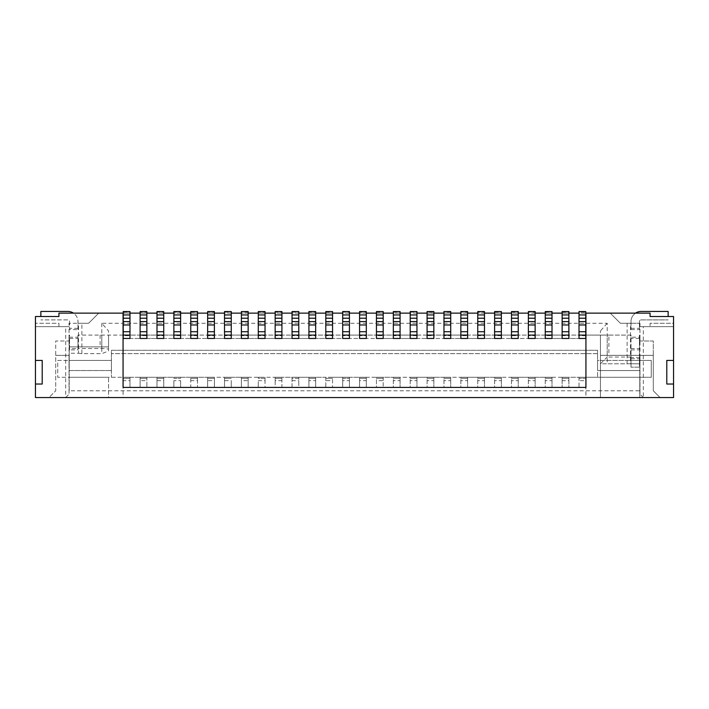 <?xml version="1.0" encoding="UTF-8"?>
<svg xmlns="http://www.w3.org/2000/svg" width="709" height="709" viewBox="0 0 709 709"><rect width="100%" height="100%" fill="white"/><g stroke="black" fill="none" stroke-linecap="round" stroke-linejoin="round"><path stroke-width="0.53" stroke-dasharray="3.54 2.66" d="M241.397 338.459L241.397 324.961L248.15 324.961L241.397 324.961L241.397 311.57L248.15 311.57L248.15 338.459M631.01 329.623L639.447 329.623L639.447 321.585A1.684 1.684 0 0 1 641.14 319.892L668.144 319.892L641.14 319.892A1.684 1.684 0 0 0 639.447 321.585L639.447 323.269L631.01 323.269L631.01 321.585L631.01 329.623L631.01 323.269L630.505 323.269L630.505 363.788L639.961 363.788L639.961 357.035L639.961 394.169L639.961 363.788L600.452 363.788L600.452 335.091L585.767 335.091L585.767 335.694L579.014 335.694L579.014 335.091L585.767 335.091L569.061 335.091L569.061 338.459L578.845 338.459L578.845 335.091L578.845 338.459L569.061 338.459L569.061 335.091L568.884 335.694L562.14 335.694L562.14 335.091L568.884 335.091L552.178 335.091L552.178 338.459L561.971 338.459L561.971 335.091L561.971 338.459L552.178 338.459L552.178 335.091L552.01 335.694L545.256 335.694L545.256 335.091L552.01 335.091L535.295 335.091L535.295 338.459L545.088 338.459L545.088 335.091L545.088 338.459L535.295 338.459L535.295 335.091L535.127 335.694L528.373 335.694L528.373 335.091L535.127 335.091L518.412 335.091L518.412 338.459L528.205 338.459L528.205 335.091L528.205 338.459L518.412 338.459L518.412 335.091L518.244 335.694L511.49 335.694L511.49 335.091L518.244 335.091L501.529 335.091L501.529 338.459L511.322 338.459L511.322 335.091L511.322 338.459L501.529 338.459L501.529 335.091L501.36 335.694L494.616 335.694L494.616 335.091L501.36 335.091L484.655 335.091L484.655 338.459L494.439 338.459L494.439 335.091L494.439 338.459L484.655 338.459L484.655 335.091L484.486 335.694L477.733 335.694L477.733 335.091L484.486 335.091L467.772 335.091L467.772 338.459L477.565 338.459L477.565 335.091L477.565 338.459L467.772 338.459L467.772 335.091L467.603 335.694L460.85 335.694L460.85 335.091L467.603 335.091L450.889 335.091L450.889 338.459L460.682 338.459L460.682 335.091L460.682 338.459L450.889 338.459L450.889 335.091L450.72 335.694L443.967 335.694L443.967 335.091L450.72 335.091L434.005 335.091L434.005 338.459L443.799 338.459L443.799 335.091L443.799 338.459L434.005 338.459L434.005 335.091L433.837 335.694L427.084 335.694L427.084 335.091L433.837 335.091L417.131 335.091L417.131 338.459L426.915 338.459L426.915 335.091L426.915 338.459L417.131 338.459L417.131 335.091L416.963 335.694L410.21 335.694L410.21 335.091L416.963 335.091L400.248 335.091L400.248 338.459L410.041 338.459L410.041 335.091L410.041 338.459L400.248 338.459L400.248 335.091L400.08 335.694L393.327 335.694L393.327 335.091L400.08 335.091L383.365 335.091L383.365 338.459L393.158 338.459L393.158 335.091L393.158 338.459L383.365 338.459L383.365 335.091L383.197 335.694L376.444 335.694L376.444 335.091L383.197 335.091L376.275 335.091L376.275 338.459L366.482 338.459L376.275 338.459L376.275 335.091L366.482 335.091L366.482 338.459L366.482 335.091L359.392 335.091L359.392 338.459L349.608 338.459L359.392 338.459L359.392 335.091L349.608 335.091L349.608 338.459L349.608 335.091L342.518 335.091L342.518 338.459L332.725 338.459L342.518 338.459L342.518 335.091L332.725 335.091L332.725 338.459L332.725 335.091L325.635 335.091L325.635 338.459L315.842 338.459L325.635 338.459L325.635 335.091L315.842 335.091L315.842 338.459L315.842 335.091L308.752 335.091L308.752 338.459L298.959 338.459L308.752 338.459L308.752 335.091L298.959 335.091L298.959 338.459L298.959 335.091L291.869 335.091L291.869 338.459L282.085 338.459L291.869 338.459L291.869 335.091L282.085 335.091L282.085 338.459L282.085 335.091L274.995 335.091L274.995 338.459L265.201 338.459L274.995 338.459L274.995 335.091L265.201 335.091L265.201 338.459L265.201 335.091L258.111 335.091L258.111 338.459L248.318 338.459L258.111 338.459L258.111 335.091L248.318 335.091L248.318 338.459L248.318 335.091L241.228 335.091L241.228 338.459L241.228 335.091L231.267 335.091L231.267 335.694L224.514 335.694L224.345 335.091L224.345 338.459L224.345 335.091L197.51 335.091L197.51 335.694L190.756 335.694L190.756 335.091L180.627 335.091L180.627 335.694L173.873 335.694L173.873 335.091L147.029 335.091L147.029 338.459L156.822 338.459L156.822 335.091L156.822 338.459L147.029 338.459L147.029 335.091L146.86 335.694L140.116 335.694L140.116 335.091L129.986 335.091L129.986 335.694L123.233 335.694L123.233 335.091L77.99 335.091L600.452 335.091L600.452 397.545L600.452 335.091L631.01 335.091L631.01 355.342L653.29 355.342L653.29 390.792L660.044 397.545L585.935 397.545L585.935 377.285L597.59 377.285L597.59 350.281L111.41 350.281L111.41 370.541L111.41 360.411L69.216 360.411L69.216 370.541L111.41 370.541L69.216 370.541L69.216 390.792L639.784 390.792L639.784 370.541L597.59 370.541L597.59 360.411L631.01 360.411L631.01 355.342L600.452 355.342L653.29 355.342L653.29 340.994L639.961 340.994L639.961 335.091L639.961 340.994L653.29 340.994L653.29 390.792L660.044 397.545L643.329 397.545L643.329 326.645L673.55 326.645L639.961 326.645L639.961 323.269L639.961 326.645L643.329 326.645M214.384 321.585L207.64 321.585M197.51 312.128L197.51 311.57L190.756 311.57L190.756 324.961L197.51 324.961L197.51 312.128L190.756 312.128M639.784 390.792L639.784 397.545L69.216 397.545L639.784 397.545L639.784 360.411L651.27 360.411L651.27 377.285L57.73 377.285L129.986 377.285L129.986 387.415L129.986 377.285L146.86 377.285L140.116 377.285L146.86 377.285L146.86 387.415L146.86 377.285L156.99 377.285L156.99 387.415L163.744 387.415L163.744 377.285L156.99 377.285L156.99 380.662L163.744 380.662L163.744 377.285L156.99 377.285L163.744 377.285L163.744 378.305L163.744 377.285L180.627 377.285L173.873 377.285L173.873 378.305L180.627 378.305L173.873 378.305L173.873 377.285L180.627 377.285L180.627 378.305L180.627 377.285L214.384 377.285L214.384 378.305L214.384 377.285L224.514 377.285L224.514 378.305L224.514 377.285L231.267 377.285L231.267 378.305L231.267 377.285L248.15 377.285L248.15 378.305L248.15 377.285L265.033 377.285L265.033 378.305L258.28 378.305L258.28 377.285L258.28 378.305L265.033 378.305L265.033 377.285L265.033 387.415L258.28 387.415L265.033 387.415L265.033 380.662L258.28 380.662L258.28 387.415L258.28 380.662M146.86 338.459L146.86 312.128L140.116 312.128L140.116 324.961L146.86 324.961L140.116 324.961L140.116 338.459M140.116 312.128L140.116 311.57L146.86 311.57L146.86 312.128M190.756 338.459L190.756 324.961L197.51 324.961L197.51 338.459M265.033 380.662L265.033 377.285L258.28 377.285L275.163 377.285L275.163 387.415L281.916 387.415L281.916 377.285L281.916 378.305L281.916 377.285L275.163 377.285L298.79 377.285L298.79 378.305L292.037 378.305L292.037 377.285L292.037 378.305L298.79 378.305L298.79 377.285L292.037 377.285L292.037 387.415L298.79 387.415L298.79 377.285L298.79 387.415L292.037 387.415L292.037 380.662L298.79 380.662M265.033 338.459L265.033 312.128L258.28 312.128L258.28 324.961L265.033 324.961L258.28 324.961L258.28 338.459M258.28 312.128L258.28 311.57L265.033 311.57L265.033 312.128M467.603 312.128L467.603 311.57L460.85 311.57L460.85 312.128L467.603 312.128L467.603 324.961L460.85 324.961L460.85 312.128M568.884 380.662L568.884 387.415L562.14 387.415L562.14 377.285L568.884 377.285L568.884 380.662L562.14 380.662M292.037 380.662L292.037 377.285L308.92 377.285L308.92 387.415L315.673 387.415L315.673 377.285L308.92 377.285L308.92 378.305L315.673 378.305L308.92 378.305L308.92 377.285L315.673 377.285L315.673 378.305L315.673 377.285L325.803 377.285L325.803 378.305L325.803 377.285L332.556 377.285L332.556 378.305L332.556 377.285L349.44 377.285L349.44 378.305L349.44 377.285L366.314 377.285L366.314 378.305L366.314 377.285L376.444 377.285L376.444 378.305L376.444 377.285L383.197 377.285L383.197 378.305L383.197 377.285L400.08 377.285L400.08 378.305L400.08 377.285L416.963 377.285L416.963 378.305L416.963 377.285L433.837 377.285L433.837 378.305L433.837 377.285L450.72 377.285L450.72 378.305L450.72 377.285L467.603 377.285L467.603 378.305L467.603 377.285L484.486 377.285L484.486 378.305L484.486 377.285L501.36 377.285L501.36 378.305L501.36 377.285L518.244 377.285L518.244 378.305L518.244 377.285L535.127 377.285L535.127 378.305L535.127 377.285L552.01 377.285L552.01 378.305L552.01 377.285L568.884 377.285L568.884 387.415L562.14 387.415L562.14 377.285L562.14 378.305L562.14 377.285L579.014 377.285L579.014 387.415L585.767 387.415L579.014 387.415L579.014 377.285L579.014 378.305L579.014 377.285L585.767 377.285L585.767 387.415L585.767 380.662L579.014 380.662M248.15 321.585L241.397 321.585M342.686 338.459L342.686 324.961L349.44 324.961L349.44 312.128L342.686 312.128L342.686 324.961L349.44 324.961L349.44 338.459M292.037 312.128L298.79 312.128L298.79 311.57L292.037 311.57L292.037 324.961L298.79 324.961L292.037 324.961L292.037 338.459M298.79 321.585L292.037 321.585M156.99 338.459L156.99 324.961L163.744 324.961L163.744 312.128L156.99 312.128L156.99 324.961L163.744 324.961L163.744 338.459M643.329 397.545L639.961 394.169L643.329 397.545L673.55 397.545L673.55 323.269L650.082 323.269L650.082 326.645L650.082 323.269L673.55 323.269L673.55 316.515L650.082 316.515L650.082 313.139L98.755 313.139L88.625 323.269L81.872 323.269L81.872 353.658L101.795 353.658L108.548 350.999L108.548 330.952L101.795 323.269L607.205 323.269L607.205 363.788L600.452 363.788L607.205 357.035L607.205 335.091M639.447 329.623L639.447 323.269L639.961 323.269L620.375 323.269L610.245 313.139L620.375 323.269L627.128 323.269L627.128 363.788L607.205 363.788M101.795 323.269L101.795 353.658M467.603 338.459L467.603 324.961L460.85 324.961L460.85 338.459M484.486 312.128L484.486 324.961L477.733 324.961L477.733 312.128L484.486 312.128L484.486 311.57L477.733 311.57L477.733 312.128M484.486 338.459L484.486 324.961L477.733 324.961L477.733 338.459M173.873 380.662L173.873 387.415L180.627 387.415L180.627 380.662L173.873 380.662L173.873 387.415L180.627 387.415L180.627 380.662M140.116 380.662L140.116 387.415L140.116 377.285L140.116 378.305L146.86 378.305L140.116 378.305L140.116 377.285L140.116 380.662L146.86 380.662M190.756 387.415L197.51 387.415L190.756 387.415L190.756 377.285L190.756 387.415M332.556 312.128L332.556 311.57L325.803 311.57L325.803 324.961L332.556 324.961L332.556 312.128L325.803 312.128M393.327 321.585L400.08 321.585M275.163 380.662L275.163 387.415L281.916 387.415L281.916 377.285L275.163 377.285L275.163 380.662L281.916 380.662M298.79 338.459L298.79 312.128M450.72 312.128L443.967 312.128L443.967 311.57L450.72 311.57L450.72 324.961L443.967 324.961L450.72 324.961L450.72 338.459M359.56 338.459L359.56 324.961L366.314 324.961L366.314 312.128L359.56 312.128L359.56 324.961L366.314 324.961L366.314 338.459M383.197 380.662L383.197 377.285L376.444 377.285L376.444 387.415L383.197 387.415L376.444 387.415L376.444 377.285L383.197 377.285L383.197 387.415L383.197 380.662L376.444 380.662M349.44 312.128L349.44 311.57L342.686 311.57L342.686 312.128M156.99 380.662L156.99 387.415L163.744 387.415L163.744 380.662M585.767 338.459L585.767 324.961L579.014 324.961L585.767 324.961L585.767 311.57L579.014 311.57L579.014 312.128L585.767 312.128M163.744 378.305L156.99 378.305L163.744 378.305M214.561 338.459L224.345 338.459L214.561 338.459L214.561 335.091L214.561 338.459M224.514 380.662L224.514 377.285L231.267 377.285L224.514 377.285L224.514 387.415L231.267 387.415L231.267 380.662L224.514 380.662L224.514 387.415L231.267 387.415L231.267 380.662M325.803 380.662L325.803 377.285L332.556 377.285L332.556 387.415L332.556 377.285L325.803 377.285L325.803 387.415L332.556 387.415L325.803 387.415L325.803 380.662L332.556 380.662M140.116 387.415L146.86 387.415L140.116 387.415M265.033 321.585L258.28 321.585M568.884 338.459L568.884 324.961L562.14 324.961L568.884 324.961L568.884 311.57L562.14 311.57L562.14 338.459M494.616 312.128L501.36 312.128L501.36 311.57L494.616 311.57L494.616 324.961L501.36 324.961L494.616 324.961L494.616 338.459M501.36 312.128L501.36 338.459M332.556 321.585L325.803 321.585M535.127 312.128L535.127 324.961L528.373 324.961L528.373 312.128L535.127 312.128L535.127 311.57L528.373 311.57L528.373 312.128M535.127 338.459L535.127 324.961L528.373 324.961L528.373 338.459M281.916 378.305L275.163 378.305L281.916 378.305M224.514 312.128L231.267 312.128L231.267 311.57L224.514 311.57L224.514 324.961L231.267 324.961L224.514 324.961L224.514 338.459M197.51 378.305L190.756 378.305L197.51 378.305L197.51 377.285L197.51 378.305M275.163 338.459L275.163 324.961L281.916 324.961L281.916 312.128L275.163 312.128L275.163 324.961L281.916 324.961L281.916 338.459M416.963 338.459L416.963 324.961L410.21 324.961L416.963 324.961L416.963 311.57L410.21 311.57L410.21 338.459M214.384 338.459L214.384 312.128L207.64 312.128L207.64 324.961L214.384 324.961L207.64 324.961L207.64 338.459M207.64 312.128L207.64 311.57L214.384 311.57L214.384 312.128M545.256 312.128L552.01 312.128L552.01 311.57L545.256 311.57L545.256 324.961L552.01 324.961L545.256 324.961L545.256 338.459M552.01 312.128L552.01 338.459M180.627 321.585L173.873 321.585M562.14 312.128L568.884 312.128M146.86 321.585L140.116 321.585M477.733 321.585L484.486 321.585M342.686 387.415L349.44 387.415L349.44 380.662L342.686 380.662L342.686 387.415L349.44 387.415L349.44 377.285L342.686 377.285L342.686 387.415M281.916 321.585L275.163 321.585M639.447 360.792L639.447 335.091L639.447 360.411L597.59 360.411L597.59 377.285L651.27 377.285L651.27 360.411L631.01 360.411L639.784 360.411L639.784 370.541L597.59 370.541L597.59 350.281L111.41 350.281L111.41 377.285L111.41 360.411L57.73 360.411L57.73 377.285L57.73 360.411L69.216 360.411L69.216 377.285L108.548 377.285L108.548 397.545L123.065 397.545L123.065 377.285L123.065 397.545L585.935 397.545L585.767 380.662M597.59 353.658L111.41 353.658L597.59 353.658M130.155 338.459L130.155 335.091L130.155 338.459L139.939 338.459L139.939 335.091L139.939 338.459L130.155 338.459M163.744 335.091L156.99 335.091L156.99 335.694L163.744 335.694L163.744 335.091L163.744 335.694M163.912 338.459L163.912 335.091L163.912 338.459L173.705 338.459L173.705 335.091L173.705 338.459L163.912 338.459M180.795 338.459L180.795 335.091L180.795 338.459L190.588 338.459L190.588 335.091L190.588 338.459L180.795 338.459M197.678 338.459L197.678 335.091L197.678 338.459L207.471 338.459L207.471 335.091L207.471 338.459L197.678 338.459M214.384 335.091L207.64 335.091L207.64 335.694L214.384 335.694L214.384 335.091L214.384 335.694M231.435 338.459L231.435 335.091L231.435 338.459L241.228 338.459L231.435 338.459M241.397 335.694L241.397 335.091L241.397 335.694L248.15 335.694L248.15 335.091L248.15 335.694M258.28 335.694L258.28 335.091L258.28 335.694L265.033 335.694L265.033 335.091L265.033 335.694M275.163 335.694L275.163 335.091L275.163 335.694L281.916 335.694L281.916 335.091L281.916 335.694M292.037 335.694L292.037 335.091L292.037 335.694L298.79 335.694L298.79 335.091L298.79 335.694M308.92 335.694L308.92 335.091L308.92 335.694L315.673 335.694L315.673 335.091L315.673 335.694M325.803 335.694L325.803 335.091L325.803 335.694L332.556 335.694L332.556 335.091L332.556 335.694M342.686 335.694L342.686 335.091L342.686 335.694L349.44 335.694L349.44 335.091L349.44 335.694M359.56 335.694L359.56 335.091L359.56 335.694L366.314 335.694L366.314 335.091L366.314 335.694M69.216 390.792L69.216 355.342L55.71 355.342L55.71 340.994L69.039 340.994L69.039 335.091L69.553 335.091L69.216 346.905L108.548 346.905L108.548 335.091L108.548 346.905L69.553 346.905L69.553 348.544L69.553 335.091L69.039 335.091L69.039 340.994L55.71 340.994L55.71 390.792L48.956 397.545L108.548 397.545L108.548 377.285L69.216 377.285L69.216 346.905L69.216 355.342L55.71 355.342L55.71 390.792L48.956 397.545L65.671 397.545L65.671 326.645L35.45 326.645L35.45 397.545L65.671 397.545L69.039 394.169L69.039 357.035L69.039 394.169L65.671 397.545M332.556 338.459L332.556 324.961L325.803 324.961L325.803 338.459M231.267 321.585L224.514 321.585M410.21 312.128L416.963 312.128M231.267 312.128L231.267 338.459M433.837 338.459L433.837 324.961L427.084 324.961L433.837 324.961L433.837 311.57L427.084 311.57L427.084 312.128L433.837 312.128M545.256 321.585L552.01 321.585M443.967 321.585L450.72 321.585M173.873 338.459L173.873 324.961L180.627 324.961L180.627 312.128L173.873 312.128L173.873 324.961L180.627 324.961L180.627 338.459M197.51 321.585L190.756 321.585M146.86 335.091L140.116 335.091L146.86 335.091L146.86 335.694M163.744 321.585L156.99 321.585M528.373 321.585L535.127 321.585M308.92 338.459L308.92 324.961L315.673 324.961L315.673 312.128L308.92 312.128L308.92 324.961L315.673 324.961L315.673 338.459M366.314 321.585L359.56 321.585M163.744 312.128L163.744 311.57L156.99 311.57L156.99 312.128M366.314 312.128L366.314 311.57L359.56 311.57L359.56 312.128M197.51 380.662L197.51 377.285L190.756 377.285L197.51 377.285L197.51 387.415L197.51 380.662L190.756 380.662M207.64 380.662L207.64 377.285L214.384 377.285L207.64 377.285L207.64 387.415L214.384 387.415L214.384 377.285L214.384 387.415L207.64 387.415L207.64 380.662L214.384 380.662M248.15 380.662L248.15 377.285L241.397 377.285L241.397 387.415L248.15 387.415L248.15 377.285L241.397 377.285L241.397 380.662L248.15 380.662L248.15 387.415L241.397 387.415L241.397 380.662M359.56 380.662L359.56 377.285L366.314 377.285L359.56 377.285L359.56 378.305L366.314 378.305L359.56 378.305L359.56 377.285L359.56 387.415L366.314 387.415L366.314 377.285L366.314 387.415L359.56 387.415L359.56 380.662L366.314 380.662M400.08 380.662L400.08 377.285L393.327 377.285L393.327 387.415L400.08 387.415L393.327 387.415L393.327 377.285L393.327 378.305L393.327 377.285L400.08 377.285L400.08 387.415L400.08 380.662L393.327 380.662M416.963 380.662L416.963 377.285L410.21 377.285L410.21 387.415L416.963 387.415L410.21 387.415L410.21 377.285L410.21 378.305L410.21 377.285L416.963 377.285L416.963 387.415L416.963 380.662L410.21 380.662M433.837 380.662L433.837 377.285L427.084 377.285L427.084 387.415L433.837 387.415L427.084 387.415L427.084 377.285L427.084 378.305L427.084 377.285L433.837 377.285L433.837 387.415L433.837 380.662L427.084 380.662M450.72 380.662L450.72 377.285L443.967 377.285L443.967 387.415L450.72 387.415L443.967 387.415L443.967 377.285L443.967 378.305L443.967 377.285L450.72 377.285L450.72 387.415L450.72 380.662L443.967 380.662M467.603 380.662L467.603 377.285L460.85 377.285L460.85 387.415L467.603 387.415L460.85 387.415L460.85 377.285L460.85 378.305L460.85 377.285L467.603 377.285L467.603 387.415L467.603 380.662L460.85 380.662M484.486 380.662L484.486 377.285L477.733 377.285L477.733 387.415L484.486 387.415L477.733 387.415L477.733 377.285L477.733 378.305L477.733 377.285L484.486 377.285L484.486 387.415L484.486 380.662L477.733 380.662M501.36 380.662L501.36 377.285L494.616 377.285L494.616 387.415L501.36 387.415L494.616 387.415L494.616 377.285L494.616 378.305L494.616 377.285L501.36 377.285L501.36 387.415L501.36 380.662L494.616 380.662M518.244 380.662L518.244 377.285L511.49 377.285L511.49 387.415L518.244 387.415L511.49 387.415L511.49 377.285L511.49 378.305L511.49 377.285L518.244 377.285L518.244 387.415L518.244 380.662L511.49 380.662M535.127 380.662L535.127 377.285L528.373 377.285L528.373 387.415L535.127 387.415L528.373 387.415L528.373 377.285L528.373 378.305L528.373 377.285L535.127 377.285L535.127 387.415L535.127 380.662L528.373 380.662M552.01 380.662L552.01 377.285L545.256 377.285L545.256 387.415L552.01 387.415L545.256 387.415L545.256 377.285L545.256 378.305L545.256 377.285L552.01 377.285L552.01 387.415L552.01 380.662L545.256 380.662M123.233 380.662L123.233 377.285L129.986 377.285L123.233 377.285L123.233 378.305L129.986 378.305L123.233 378.305L123.233 377.285L123.233 387.415L129.986 387.415L123.233 387.415L123.233 380.662L129.986 380.662M197.51 335.091L190.756 335.091L197.51 335.091L197.51 335.694M511.49 312.128L518.244 312.128L518.244 311.57L511.49 311.57L511.49 324.961L518.244 324.961L511.49 324.961L511.49 338.459M518.244 312.128L518.244 338.459M332.556 378.305L325.803 378.305L332.556 378.305M308.92 312.128L308.92 311.57L315.673 311.57L315.673 312.128M342.686 378.305L342.686 377.285L342.686 378.305L349.44 378.305L342.686 378.305M349.44 380.662L349.44 377.285L342.686 377.285L342.686 380.662M494.616 321.585L501.36 321.585M460.85 321.585L467.603 321.585M180.627 335.091L173.873 335.091L180.627 335.091L180.627 335.694M376.444 338.459L376.444 324.961L383.197 324.961L383.197 311.57L376.444 311.57L376.444 324.961L383.197 324.961L383.197 338.459M393.327 312.128L400.08 312.128L400.08 311.57L393.327 311.57L393.327 338.459M400.08 312.128L400.08 324.961L393.327 324.961L400.08 324.961L400.08 338.459M410.21 321.585L416.963 321.585M315.673 380.662L315.673 387.415L308.92 387.415L308.92 380.662L315.673 380.662L315.673 377.285L308.92 377.285L308.92 380.662M224.514 335.091L231.267 335.091L224.514 335.091L224.514 335.694M248.15 312.128L241.397 312.128M511.49 321.585L518.244 321.585M231.267 378.305L224.514 378.305L231.267 378.305M427.084 321.585L433.837 321.585M427.084 312.128L427.084 338.459M579.014 312.128L579.014 338.459M180.627 312.128L180.627 311.57L173.873 311.57L173.873 312.128M376.444 335.091L376.444 335.694M123.065 313.139L123.065 387.415L585.935 387.415L585.935 313.139M443.967 312.128L443.967 338.459M315.673 321.585L308.92 321.585M631.01 360.792L631.01 335.091L608.898 335.091L608.898 355.342M281.916 312.128L281.916 311.57L275.163 311.57L275.163 312.128M349.44 321.585L342.686 321.585M129.986 312.128L129.986 311.57L123.233 311.57L123.233 324.961L129.986 324.961L129.986 312.128L123.233 312.128M383.197 335.091L383.197 335.694M359.56 335.091L366.314 335.091M342.686 335.091L349.44 335.091M325.803 335.091L332.556 335.091M308.92 335.091L315.673 335.091M292.037 335.091L298.79 335.091M275.163 335.091L281.916 335.091M258.28 335.091L265.033 335.091M241.397 335.091L248.15 335.091M123.233 335.091L129.986 335.091L123.233 335.091L123.233 335.694M600.452 363.788L600.452 330.952L600.452 335.091L608.898 335.091M231.267 335.091L231.267 335.694M562.14 378.305L568.884 378.305L562.14 378.305M140.116 335.091L140.116 335.694M156.99 335.091L156.99 335.694M173.873 335.091L173.873 335.694M190.756 335.091L190.756 335.694M207.64 335.091L207.64 335.694M248.15 378.305L241.397 378.305L248.15 378.305M214.384 378.305L207.64 378.305L214.384 378.305M562.14 321.585L568.884 321.585M579.014 321.585L585.767 321.585M585.767 313.139L579.014 313.139M568.884 313.139L562.14 313.139M552.01 313.139L545.256 313.139M535.127 313.139L528.373 313.139M518.244 313.139L511.49 313.139M501.36 313.139L494.616 313.139M484.486 313.139L477.733 313.139M467.603 313.139L460.85 313.139M450.72 313.139L443.967 313.139M433.837 313.139L427.084 313.139M416.963 313.139L410.21 313.139M400.08 313.139L393.327 313.139M383.197 313.139L376.444 313.139M366.314 313.139L359.56 313.139M349.44 313.139L342.686 313.139M332.556 313.139L325.803 313.139M315.673 313.139L308.92 313.139M298.79 313.139L292.037 313.139M281.916 313.139L275.163 313.139M265.033 313.139L258.28 313.139M248.15 313.139L241.397 313.139M231.267 313.139L224.514 313.139M214.384 313.139L207.64 313.139M197.51 313.139L190.756 313.139M180.627 313.139L173.873 313.139M163.744 313.139L156.99 313.139M146.86 313.139L140.116 313.139M129.986 313.139L123.233 313.139M69.039 363.788L69.039 326.645L35.45 326.645L35.45 316.515L58.918 316.515L58.918 313.139L98.755 313.139L88.625 323.269L69.039 323.269L69.039 326.645L69.039 323.269L77.99 323.269L77.99 329.623L69.553 329.623L69.553 321.585A1.684 1.684 0 0 0 67.86 319.892L40.856 319.892L67.86 319.892A1.684 1.684 0 0 1 69.553 321.585L69.553 329.623M376.444 312.128L383.197 312.128M376.444 321.585L383.197 321.585M585.767 378.305L585.767 377.285L585.767 378.305L579.014 378.305L585.767 378.305M585.767 377.285L579.014 377.285L585.767 377.285M427.084 378.305L433.837 378.305L427.084 378.305M383.197 378.305L376.444 378.305L383.197 378.305M639.447 335.091L639.961 335.091L639.447 335.091M635.539 313.139A10.13 10.13 0 0 0 631.01 321.585A10.13 10.13 0 0 1 641.14 311.455L668.144 311.455L668.144 316.515M631.01 357.433L631.01 367.165L631.01 357.433L639.447 357.433L639.447 367.165L631.01 367.165L639.447 367.165L639.447 357.433M639.961 363.788L639.961 326.645M631.01 349.883L639.447 349.883L639.447 337.174L631.01 337.174L631.01 349.883L631.01 348.589L639.447 348.589L639.447 337.174M639.447 338.459L631.01 338.459L631.01 337.174M631.01 338.459L631.01 348.589M639.447 349.883L639.447 348.589M631.01 358.719L639.447 358.719M631.01 328.338L639.447 328.338M630.505 323.269L627.128 323.269M585.767 335.091L585.767 335.694M579.014 335.091L579.014 335.694M400.08 335.091L400.08 335.694M393.327 335.091L393.327 335.694M416.963 335.091L416.963 335.694M410.21 335.091L410.21 335.694M433.837 335.091L433.837 335.694M427.084 335.091L427.084 335.694M484.486 335.091L484.486 335.694M477.733 335.091L477.733 335.694M467.603 335.091L467.603 335.694M460.85 335.091L460.85 335.694M450.72 335.091L450.72 335.694M443.967 335.091L443.967 335.694M518.244 335.091L518.244 335.694M511.49 335.091L511.49 335.694M501.36 335.091L501.36 335.694M494.616 335.091L494.616 335.694M535.127 335.091L535.127 335.694M528.373 335.091L528.373 335.694M568.884 335.091L568.884 335.694M562.14 335.091L562.14 335.694M552.01 335.091L552.01 335.694M545.256 335.091L545.256 335.694M627.128 363.788L630.505 363.788M607.205 323.269L600.452 330.952M673.55 360.411L666.797 360.411L666.797 384.039L673.55 384.039M393.327 378.305L400.08 378.305L393.327 378.305M410.21 378.305L416.963 378.305L410.21 378.305M443.967 378.305L450.72 378.305L443.967 378.305M460.85 378.305L467.603 378.305L460.85 378.305M477.733 378.305L484.486 378.305L477.733 378.305M494.616 378.305L501.36 378.305L494.616 378.305M511.49 378.305L518.244 378.305L511.49 378.305M528.373 378.305L535.127 378.305L528.373 378.305M545.256 378.305L552.01 378.305L545.256 378.305M100.102 335.091L100.102 346.905M77.99 348.544L77.99 335.091L77.99 348.544L101.795 348.544C105.889 348.589 108.14 348.863 108.548 349.36M129.986 321.585L123.233 321.585M81.872 323.269L78.495 323.269L78.495 353.25L69.216 353.25L69.216 363.788L69.216 353.25M78.495 353.25L81.872 353.658M129.986 335.091L129.986 335.694M108.548 350.999L108.548 330.952M123.233 338.459L123.233 324.961L129.986 324.961L129.986 338.459M69.553 349.883L69.553 337.174L77.99 337.174L77.99 349.883L69.553 349.883L69.553 337.174M78.495 323.269L77.99 323.269L77.99 321.585A10.13 10.13 0 0 0 73.461 313.139M77.99 337.174L77.99 338.459L69.553 338.459M77.99 338.459L77.99 348.589L69.553 348.589M77.99 349.883L77.99 348.589M77.99 329.623L77.99 321.585A10.13 10.13 0 0 0 67.86 311.455L40.856 311.455L40.856 316.515M77.99 328.338L69.553 328.338M35.45 384.039L42.203 384.039L42.203 360.411L35.45 360.411M58.918 326.645L58.918 323.269L35.45 323.269L58.918 323.269L58.918 326.645M65.671 326.645L69.039 326.645M639.961 357.035L639.447 357.035M631.01 357.035L607.205 357.035M101.795 348.544L101.795 335.091"/><path stroke-width="1.06" d="M241.397 335.091L241.397 338.459L248.15 338.459L248.15 335.091L241.397 335.091L241.397 321.585L248.15 321.585L248.15 324.961L241.397 324.961M241.397 318.208L248.15 318.208L248.15 311.57L241.397 311.57L241.397 321.585M342.686 331.715L349.44 331.715L349.44 324.961L342.686 324.961L342.686 335.091L349.44 335.091L349.44 338.459L342.686 338.459L342.686 335.091M214.384 321.585L214.384 324.961L207.64 324.961L207.64 321.585L214.384 321.585L214.384 311.57L207.64 311.57L207.64 314.947L214.384 314.947M190.756 324.961L190.756 311.57L197.51 311.57L197.51 324.961L190.756 324.961L190.756 338.459L197.51 338.459L197.51 335.091L190.756 335.091M248.15 318.208L248.15 321.585M146.86 321.585L140.116 321.585L140.116 311.57L146.86 311.57L146.86 324.961L140.116 324.961L140.116 335.091L146.86 335.091L146.86 338.459L140.116 338.459L140.116 335.091M140.116 331.715L146.86 331.715L146.86 324.961M146.86 331.715L146.86 335.091M349.44 321.585L342.686 321.585L342.686 314.947L349.44 314.947L349.44 324.961M207.64 335.091L214.384 335.091L214.384 338.459L207.64 338.459L207.64 324.961M265.033 321.585L258.28 321.585L258.28 311.57L265.033 311.57L265.033 324.961L258.28 324.961L258.28 335.091L265.033 335.091L265.033 338.459L258.28 338.459L258.28 335.091M258.28 331.715L265.033 331.715L265.033 324.961M265.033 331.715L265.033 335.091M156.99 331.715L163.744 331.715L163.744 324.961L156.99 324.961L156.99 338.459L163.744 338.459L163.744 335.091L156.99 335.091M535.127 335.091L528.373 335.091L528.373 338.459L535.127 338.459L535.127 321.585L528.373 321.585L528.373 324.961L535.127 324.961M292.037 331.715L298.79 331.715L298.79 324.961L292.037 324.961L292.037 335.091L298.79 335.091L298.79 338.459L292.037 338.459L292.037 335.091M298.79 331.715L298.79 335.091M292.037 324.961L292.037 311.57L298.79 311.57L298.79 324.961M292.037 321.585L298.79 321.585M460.85 314.947L460.85 311.57L467.603 311.57L467.603 314.947L460.85 314.947L460.85 324.961L467.603 324.961L467.603 321.585L460.85 321.585M467.603 321.585L467.603 314.947M467.603 335.091L460.85 335.091L460.85 338.459L467.603 338.459L467.603 324.961M467.603 331.715L460.85 331.715L460.85 324.961M477.733 314.947L477.733 311.57L484.486 311.57L484.486 314.947L477.733 314.947L477.733 324.961L484.486 324.961L484.486 321.585L477.733 321.585M484.486 321.585L484.486 314.947M484.486 331.715L477.733 331.715L477.733 338.459L484.486 338.459L484.486 324.961M552.01 335.091L545.256 335.091L545.256 338.459L552.01 338.459L552.01 321.585L545.256 321.585L545.256 324.961L552.01 324.961M325.803 321.585L325.803 311.57L332.556 311.57L332.556 324.961L325.803 324.961L325.803 321.585L332.556 321.585M400.08 318.208L393.327 318.208L393.327 311.57L400.08 311.57L400.08 321.585L393.327 321.585L393.327 324.961L400.08 324.961L400.08 335.091L393.327 335.091L393.327 338.459L400.08 338.459L400.08 335.091M393.327 318.208L393.327 321.585M400.08 331.715L393.327 331.715L393.327 324.961M477.733 331.715L477.733 324.961M450.72 311.57L450.72 314.947L443.967 314.947L443.967 311.57L450.72 311.57M450.72 331.715L443.967 331.715L443.967 338.459L450.72 338.459L450.72 314.947M433.837 335.091L433.837 331.715L427.084 331.715L427.084 338.459L433.837 338.459L433.837 335.091L427.084 335.091M207.64 331.715L214.384 331.715L214.384 335.091M535.127 314.947L535.127 318.208L528.373 318.208L528.373 311.57L535.127 311.57L535.127 314.947L528.373 314.947M585.767 331.715L579.014 331.715L579.014 324.961L585.767 324.961L585.767 338.459L579.014 338.459L579.014 335.091L585.767 335.091M535.127 331.715L528.373 331.715L528.373 324.961M224.514 331.715L231.267 331.715L231.267 324.961L224.514 324.961L224.514 338.459L231.267 338.459L231.267 335.091L224.514 335.091M308.92 318.208L315.673 318.208L315.673 311.57L308.92 311.57L308.92 321.585L315.673 321.585L315.673 324.961L308.92 324.961L308.92 335.091L315.673 335.091L315.673 338.459L308.92 338.459L308.92 335.091M315.673 318.208L315.673 321.585M535.127 318.208L535.127 321.585M562.14 335.091L562.14 338.459L568.884 338.459L568.884 335.091L562.14 335.091L562.14 324.961L568.884 324.961L568.884 321.585L562.14 321.585L562.14 324.961M568.884 321.585L568.884 318.208L562.14 318.208L562.14 321.585M562.14 318.208L562.14 311.57L568.884 311.57L568.884 314.947L562.14 314.947M190.756 331.715L197.51 331.715L197.51 324.961M460.85 331.715L460.85 335.091M308.92 331.715L315.673 331.715L315.673 324.961M433.837 321.585L433.837 311.57L427.084 311.57L427.084 324.961L433.837 324.961L433.837 321.585L427.084 321.585M332.556 335.091L332.556 338.459L325.803 338.459L325.803 335.091L332.556 335.091L332.556 324.961M224.514 318.208L231.267 318.208L231.267 311.57L224.514 311.57L224.514 324.961M231.267 331.715L231.267 335.091M359.56 318.208L366.314 318.208L366.314 311.57L359.56 311.57L359.56 335.091L366.314 335.091L366.314 338.459L359.56 338.459L359.56 335.091M359.56 331.715L366.314 331.715L366.314 335.091M214.384 331.715L214.384 324.961M342.686 314.947L342.686 311.57L349.44 311.57L349.44 314.947M349.44 331.715L349.44 335.091M173.873 318.208L180.627 318.208L180.627 311.57L173.873 311.57L173.873 321.585L180.627 321.585L180.627 324.961L173.873 324.961L173.873 335.091L180.627 335.091L180.627 338.459L173.873 338.459L173.873 335.091M410.21 335.091L410.21 338.459L416.963 338.459L416.963 335.091L410.21 335.091L410.21 324.961L416.963 324.961L416.963 321.585L410.21 321.585L410.21 324.961M410.21 318.208L410.21 311.57L416.963 311.57L416.963 318.208L410.21 318.208L410.21 321.585M207.64 321.585L207.64 314.947M163.744 331.715L163.744 335.091M281.916 321.585L281.916 324.961L275.163 324.961L275.163 321.585L281.916 321.585L281.916 311.57L275.163 311.57L275.163 314.947L281.916 314.947M156.99 318.208L163.744 318.208L163.744 311.57L156.99 311.57L156.99 321.585L163.744 321.585L163.744 324.961M163.744 318.208L163.744 321.585M416.963 318.208L416.963 321.585M416.963 335.091L416.963 324.961M528.373 331.715L528.373 335.091M528.373 318.208L528.373 321.585M224.514 321.585L231.267 321.585L231.267 324.961M275.163 335.091L281.916 335.091L281.916 338.459L275.163 338.459L275.163 324.961M231.267 318.208L231.267 321.585M552.01 321.585L552.01 318.208L545.256 318.208L545.256 321.585M501.36 324.961L501.36 338.459L494.616 338.459L494.616 324.961L501.36 324.961L501.36 321.585L494.616 321.585L494.616 324.961M450.72 321.585L443.967 321.585L443.967 324.961L450.72 324.961M585.767 318.208L579.014 318.208L579.014 311.57L585.767 311.57L585.767 321.585L579.014 321.585L579.014 324.961M579.014 318.208L579.014 321.585M241.397 331.715L248.15 331.715L248.15 324.961M248.15 331.715L248.15 335.091M156.99 321.585L156.99 324.961M359.56 321.585L366.314 321.585L366.314 324.961L359.56 324.961M494.616 314.947L494.616 311.57L501.36 311.57L501.36 314.947L494.616 314.947L494.616 321.585M501.36 321.585L501.36 314.947M197.51 331.715L197.51 335.091M443.967 331.715L443.967 324.961M545.256 318.208L545.256 311.57L552.01 311.57L552.01 314.947L545.256 314.947M552.01 318.208L552.01 314.947M275.163 321.585L275.163 314.947M190.756 321.585L197.51 321.585M450.72 335.091L443.967 335.091M315.673 331.715L315.673 335.091M258.28 321.585L258.28 324.961M325.803 335.091L325.803 324.961M376.444 335.091L376.444 338.459L383.197 338.459L383.197 335.091L376.444 335.091L376.444 324.961L383.197 324.961L383.197 321.585L376.444 321.585L376.444 324.961M376.444 318.208L383.197 318.208L383.197 311.57L376.444 311.57L376.444 321.585M393.327 331.715L393.327 335.091M400.08 321.585L400.08 324.961M552.01 331.715L545.256 331.715L545.256 324.961M35.45 384.039L42.203 384.039L42.203 360.411L35.45 360.411L35.45 397.545L673.55 397.545L673.55 360.411L666.797 360.411L666.797 384.039L673.55 384.039M673.55 360.411L673.55 316.515L650.082 316.515L650.082 313.139L585.935 313.139L585.935 387.415L123.065 387.415L123.065 313.139L58.918 313.139L58.918 316.515L35.45 316.515L35.45 360.411M140.116 321.585L140.116 324.961M366.314 331.715L366.314 324.961M501.36 335.091L494.616 335.091M366.314 318.208L366.314 321.585M484.486 335.091L477.733 335.091M518.244 318.208L511.49 318.208L511.49 311.57L518.244 311.57L518.244 338.459L511.49 338.459L511.49 324.961L518.244 324.961M511.49 318.208L511.49 324.961M427.084 331.715L427.084 324.961M585.767 321.585L585.767 324.961M568.884 324.961L568.884 335.091M545.256 331.715L545.256 335.091M450.72 318.208L443.967 318.208L443.967 321.585M433.837 331.715L433.837 324.961M308.92 321.585L308.92 324.961M383.197 318.208L383.197 321.585M376.444 331.715L383.197 331.715L383.197 324.961M383.197 331.715L383.197 335.091M443.967 318.208L443.967 314.947M275.163 331.715L281.916 331.715L281.916 324.961M180.627 318.208L180.627 321.585M173.873 331.715L180.627 331.715L180.627 324.961M180.627 331.715L180.627 335.091M281.916 331.715L281.916 335.091M342.686 321.585L342.686 324.961M173.873 321.585L173.873 324.961M518.244 335.091L511.49 335.091M518.244 321.585L511.49 321.585M579.014 331.715L579.014 335.091M129.986 321.585L123.233 321.585L123.233 314.947L129.986 314.947L129.986 338.459L123.233 338.459L123.233 335.091L129.986 335.091M568.884 318.208L568.884 314.947M579.014 313.139L568.884 313.139M562.14 313.139L552.01 313.139M545.256 313.139L535.127 313.139M528.373 313.139L518.244 313.139M511.49 313.139L501.36 313.139M494.616 313.139L484.486 313.139M477.733 313.139L467.603 313.139M460.85 313.139L450.72 313.139M443.967 313.139L433.837 313.139M427.084 313.139L416.963 313.139M410.21 313.139L400.08 313.139M393.327 313.139L383.197 313.139M376.444 313.139L366.314 313.139M359.56 313.139L349.44 313.139M342.686 313.139L332.556 313.139M325.803 313.139L315.673 313.139M308.92 313.139L298.79 313.139M292.037 313.139L281.916 313.139M275.163 313.139L265.033 313.139M258.28 313.139L248.15 313.139M241.397 313.139L231.267 313.139M224.514 313.139L214.384 313.139M207.64 313.139L197.51 313.139M190.756 313.139L180.627 313.139M173.873 313.139L163.744 313.139M156.99 313.139L146.86 313.139M140.116 313.139L129.986 313.139M635.539 313.139A10.13 10.13 0 0 1 641.14 311.455L668.144 311.455L668.144 316.515M123.233 321.585L123.233 335.091M129.986 314.947L129.986 311.57L123.233 311.57L123.233 314.947M73.461 313.139A10.13 10.13 0 0 0 67.86 311.455L40.856 311.455L40.856 316.515M342.686 318.208L349.44 318.208M292.037 318.208L298.79 318.208M292.037 314.947L298.79 314.947M400.08 314.947L393.327 314.947M433.837 314.947L427.084 314.947M484.486 318.208L477.733 318.208M207.64 318.208L214.384 318.208M258.28 314.947L265.033 314.947M258.28 318.208L265.033 318.208M416.963 314.947L410.21 314.947M156.99 314.947L163.744 314.947M140.116 314.947L146.86 314.947M140.116 318.208L146.86 318.208M433.837 318.208L427.084 318.208M275.163 318.208L281.916 318.208M190.756 318.208L197.51 318.208M325.803 314.947L332.556 314.947M325.803 318.208L332.556 318.208M585.767 314.947L579.014 314.947M359.56 314.947L366.314 314.947M467.603 318.208L460.85 318.208M501.36 318.208L494.616 318.208M325.803 331.715L332.556 331.715M224.514 314.947L231.267 314.947M501.36 331.715L494.616 331.715M416.963 331.715L410.21 331.715M190.756 314.947L197.51 314.947M568.884 331.715L562.14 331.715M173.873 314.947L180.627 314.947M241.397 314.947L248.15 314.947M518.244 331.715L511.49 331.715M518.244 314.947L511.49 314.947M123.233 318.208L129.986 318.208M308.92 314.947L315.673 314.947M376.444 314.947L383.197 314.947M129.986 324.961L123.233 324.961M123.233 331.715L129.986 331.715"/></g></svg>

